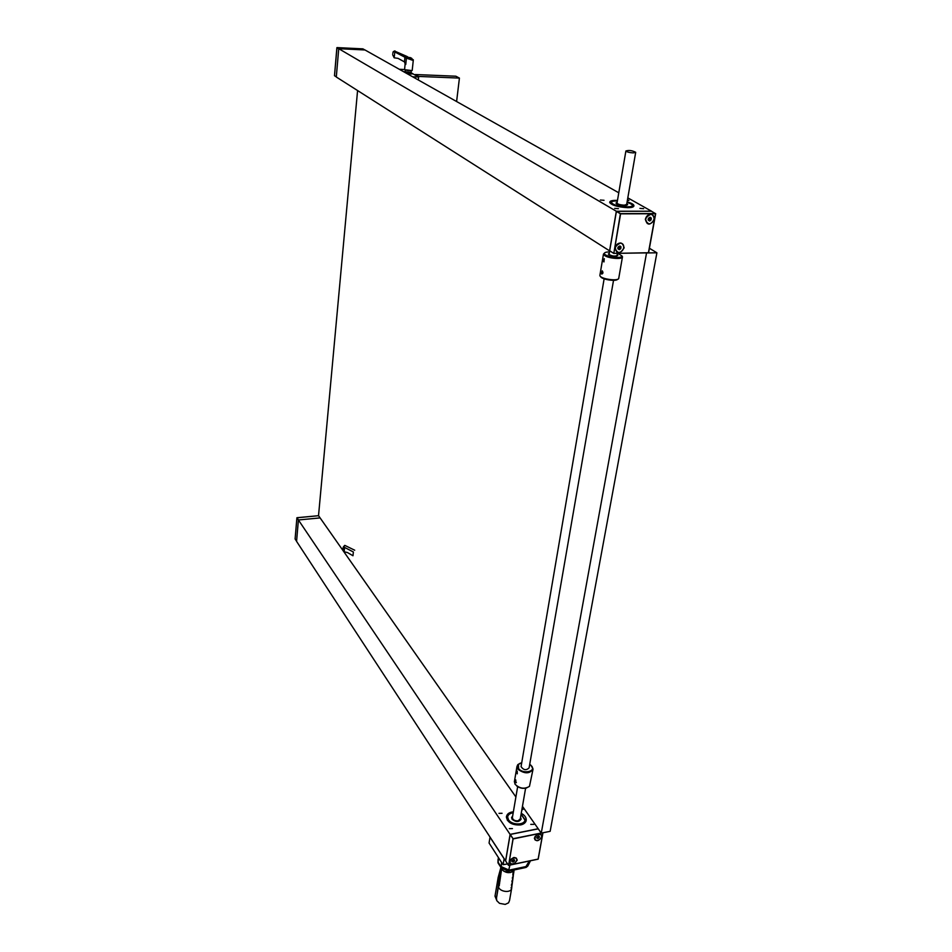 <?xml version="1.0" encoding="UTF-8"?>
<svg xmlns="http://www.w3.org/2000/svg" width="952" height="952" viewBox="0 0 952 952"><rect width="100%" height="100%" fill="white"/><g stroke="black" fill="none" stroke-linecap="round" stroke-linejoin="round"><path stroke-width="1.43" d="M526.135 820.398C525.694 822.695 523.874 824.194 520.673 824.92C512.438 825.348 507.678 822.742 506.393 817.102L506.464 816.554M530.776 824.372L533.858 824.349L530.776 824.372M509.32 828.633L512.438 828.585L509.32 828.633M522.16 808.034L523.255 809.2L521.827 810.009M498.979 813.341L502.061 813.294L498.979 813.341M538.189 828.74L510.093 834.38L298.404 519.959L296.572 541.367L505.69 861.024M320.122 517.924L298.404 519.971L320.086 517.888M510.093 834.38L505.572 860.977M296.572 541.212L295.108 538.963L296.905 517.793L295.096 538.975L296.584 541.248L298.392 519.994L296.905 517.793L318.563 515.698L296.976 517.709M518.614 824.17L517.817 824.896M525.599 788.22L520.28 818.898L518.067 820.826C514.782 820.993 512.878 819.946 512.366 817.697L512.426 817.363M512.688 815.852L511.581 817.578L512.057 819.113C516.008 822.171 519.018 822.147 521.077 819.017L520.542 817.387M511.593 817.423L512.033 819.22C515.841 822.231 518.84 822.254 521.042 819.279M524.945 820.065L521.077 814.293M513.211 812.758C510.07 813.234 508.225 814.555 507.69 816.697M513.235 812.651C509.844 813.187 507.987 814.638 507.654 817.006L508.511 819.803C511.89 825.443 525.076 825.301 524.992 819.636L521.101 814.186M513.378 811.794C509.177 812.294 506.869 813.972 506.44 816.84L507.404 820.017C511.248 826.455 526.301 826.288 526.218 819.827C526.23 817.268 524.564 815.102 521.244 813.341M508.07 819.172L507.297 820.184M344.862 545.401L343.351 546.888L344.862 545.401L354.715 550.22M344.172 551.791L344.624 547.436L353.37 551.981L352.978 555.754L347.48 552.553L344.172 551.791L342.863 548.887L344.505 545.496M344.791 545.484L343.767 546.781M344.624 547.436L343.708 546.876M538.249 828.835L510.165 834.464L505.643 860.953L508.463 865.273L538.201 859.073L542.949 832.869M510.141 834.571L513.104 838.819L510.284 834.44M513.009 838.843L508.606 865.38L513.104 838.819M517.233 860.072C513.89 864.975 511.295 865.523 509.439 861.703C512.807 856.8 515.401 856.253 517.233 860.072M542.069 836.558C538.701 841.473 536.131 841.996 534.346 838.129C537.713 833.19 540.296 832.667 542.069 836.558M510.141 860.061L509.915 863.083M516.555 858.371L513.747 857.49M535 836.534L534.834 839.593M541.355 834.761L538.499 833.952M511.831 861.167C515.46 856.205 514.485 864.535 511.831 861.167M511.998 861.691L512.128 860.477L514.544 859.87L514.401 861.072L511.998 861.691M516.9 859.882L516.234 858.038C511.557 857.633 509.582 859.477 510.32 863.547C513.295 864.535 515.496 863.309 516.9 859.882M513.687 859.989L513.057 860.441L513.711 859.596L514.401 861.072M512.414 860.894L513.057 860.441L512.414 860.894L513.128 861.976M536.714 837.605C540.343 832.631 539.296 841.044 536.714 837.605M536.857 838.129L538.285 836.011L539.403 836.32L537.987 838.438L536.857 838.129M541.736 836.368L541.022 834.428C536.309 834.154 534.381 836.023 535.262 840.057C538.201 840.973 540.367 839.735 541.736 836.368M538.57 836.046L539.248 837.534M538.511 836.475L537.249 837.379L537.987 838.438M537.249 837.379L538.558 836.034M504.12 858.763L490.018 837.189L489.066 843.02L501.252 861.965L503.12 864.666L504.12 858.763M507.571 863.94L503.12 864.666M499.003 880.671L498.348 876.792M499.217 885.8L499.36 884.908L498.55 885.919C497.825 891.584 511.295 893.833 511.7 888.109L511.045 887.99L511.938 886.312L511.402 885.289L511.902 886.3M499.729 882.218L499.883 881.326L499.098 882.099L496.873 895.344L498.967 882.992L499.491 884.003L498.836 883.884L496.611 897.153L498.705 884.789L499.36 884.908M499.467 884.003L499.622 883.111M512.057 885.408L511.522 884.396L512.414 882.73L511.878 881.719L512.378 882.718M497.42 891.774L499.479 879.434L500.002 880.445L500.133 879.553M500.002 880.445L499.36 880.314L497.134 893.547L499.229 881.207L499.883 881.326M512.533 881.838L511.998 880.826L512.878 879.172L512.343 878.172L512.842 879.172M497.932 888.216L499.99 875.888L500.514 876.899L500.645 876.007M500.514 876.899L499.871 876.768L497.658 889.965L499.74 877.661L500.264 878.66L499.61 878.541L497.396 891.75M512.997 878.291L512.462 877.28L513.235 876.518L512.819 874.638L513.307 875.638M501.252 871.615L501.406 870.747L500.633 871.496L498.432 884.646L500.502 872.377L501.026 873.377L500.383 873.258L498.17 886.419L500.252 874.126L500.776 875.126L500.895 874.245M501.002 873.365L501.157 872.496M513.461 874.769L512.926 873.769L513.045 872.889L513.544 873.876M498.705 882.909L500.752 870.628L501.406 870.747M500.776 875.126L500.121 875.007L497.908 888.192M513.235 876.518L513.08 877.399M500.24 878.66L500.395 877.78M512.759 880.064L512.604 880.945M512.295 883.623L512.14 884.515M498.574 885.681L496.48 898.045L496.765 900.663L499.502 903.341L505.214 904.4L499.502 903.341M511.652 888.359L509.546 900.473L508.535 902.853L505.214 904.4M511.819 887.204L511.664 888.097M500.907 867.498L498.681 882.885M500.752 870.628L501.157 867.855M500.252 874.126L500.383 873.258M500.502 872.377L500.633 871.496M499.74 877.661L499.871 876.768M499.99 875.888L500.121 875.007M499.229 881.207L499.36 880.314M499.479 879.434L499.61 878.541M498.705 884.789L498.836 883.884M513.699 873.008L514.092 869.973M498.967 882.992L499.098 882.099M508.38 871.139L501.252 867.938L501.502 862.345M498.646 858.073L498.003 862.869L500.835 867.308M509.963 865.094L508.427 871.187M528.848 861.12L528.681 862.072L530.407 860.798M510.367 872.567L503.87 871.282M514.068 869.985L513.176 871.282C509.26 873.543 505.548 872.972 502.025 869.581L501.335 867.998M633.77 206.286L633.842 205.882C633.794 207.036 631.795 207.631 627.856 207.679C618.003 207.096 611.957 205.382 609.708 202.55L611.339 203.776C616.765 207.25 634.853 208.607 633.913 205.489C633.592 204.252 631.319 203.062 627.106 201.895M639.934 208.381L643.623 208.666L639.934 208.381M614.671 208.393L618.419 208.666L614.671 208.393M627.487 199.706L628.951 200.372L627.332 200.622M600.343 200.027L604.032 200.301L600.343 200.027M616.325 211.237L338.733 48.695L336.306 77.017L609.577 250.852L616.325 211.237L651.501 211.201L627.808 197.861M618.776 192.78L364.961 49.956L338.733 48.695M338.71 48.79L336.877 47.707L334.485 75.72L336.306 76.85L338.733 48.742M338.781 48.695L364.878 49.956M635.674 152.451L626.666 204.466L624.25 205.192C620.323 204.954 617.908 204.263 617.015 203.133L617.039 202.978M617.158 202.276L616.051 203.002L616.801 203.787C621.942 205.644 625.559 205.906 627.63 204.609L626.785 203.776M616.015 203.157L616.777 203.942C621.918 205.799 625.523 206.072 627.606 204.763M617.408 200.789C613.409 200.729 611.362 201.253 611.267 202.359L612.636 203.776C617.396 206.822 633.247 208.012 632.426 205.275L632.39 205.43C632.152 204.43 630.367 203.43 627.011 202.443M617.384 200.955C613.742 200.884 611.708 201.312 611.255 202.264M632.426 205.275C632.188 204.263 630.391 203.276 627.047 202.288M617.479 200.408C612.505 200.229 609.934 200.824 609.78 202.157M633.27 152.903C629.284 152.629 626.832 151.975 625.892 150.975C628.963 150.047 632.235 150.487 635.698 152.308L633.27 152.903M407.242 73.756L412.109 73.947L412.085 73.304L406.611 73.078L404.124 71.674L405.195 71.686M418.702 76.434L415.298 74.53L455.853 76.208L459.423 78.088L418.702 76.434L418.321 79.98L418.642 77.029L412.644 76.791M418.642 77.029L412.073 73.364M413.323 59.916L412.204 70.412C409.705 71.007 407.147 70.722 404.517 69.532L399.305 69.282M410.847 72.709L405.314 72.019M410.955 72.673L412.085 73.304M411.883 73.947L411.942 73.328M404.576 69.651L405.1 64.058L405.742 64.498L404.445 61.88L398.055 58.369L394.188 57.81L394.782 51.955L406.421 58.012L412.335 60.202L413.323 59.869L412.216 59.119M405.385 57.001L406.813 56.382L394.485 51.027M406.813 56.382L408.218 57.239M394.937 50.908L393.235 51.706L392.771 53.455M394.854 50.932L393.783 51.372M394.188 57.81L392.64 54.704M394.782 51.955L393.712 51.396M411.942 59.631L407.158 57.774M405.183 71.817L411.085 72.519L411.264 70.757M410.49 57.929L408.991 57.763M616.384 211.451L620.609 213.843L655.69 213.748L651.454 211.249L616.42 211.32L609.685 250.745L613.612 253.327L609.792 250.9M620.502 213.712L616.551 211.285L620.549 213.629L655.559 213.557L620.549 213.629M624.143 247.806C619.966 254.339 616.896 254.374 614.956 247.925C619.157 241.38 622.215 241.344 624.143 247.806M654.429 219.162C650.216 225.719 647.193 225.731 645.337 219.198C649.562 212.629 652.584 212.617 654.429 219.162M622.061 243.545L620.311 243.01C617.634 243.248 615.896 244.854 615.111 247.794L616.717 251.982M652.251 214.747L650.525 214.295C647.931 214.593 646.253 216.187 645.48 219.079L647.193 223.422M617.765 247.936C622.263 241.403 620.668 253.946 617.765 247.936M617.908 248.805L618.145 246.996L619.681 245.985L620.99 246.794L620.763 248.615L619.216 249.614L617.908 248.805M623.738 247.52C623.881 244.866 622.775 243.379 620.442 243.093C614.409 246.068 613.742 249.222 618.455 252.53C621.263 252.28 623.024 250.602 623.738 247.52M619.99 246.175L619.764 247.984L620.763 248.615M619.764 247.984L618.229 248.996L619.216 249.614M619.621 246.021L619.002 248.496L617.908 248.722M648.11 219.246C652.632 212.689 650.918 225.338 648.11 219.246M648.241 220.126L648.49 218.294L650.026 217.294L651.311 218.127L651.073 219.948L649.538 220.959L648.241 220.126M654.036 218.877C654.179 216.116 653.06 214.616 650.656 214.367C644.706 217.556 644.123 220.733 648.907 223.898C651.62 223.577 653.322 221.899 654.036 218.877M649.966 217.33L651.311 218.127M650.287 217.532L650.038 219.365L651.073 219.948M650.038 219.365L648.562 220.328M649.895 217.353L650.157 218.448L648.241 220.102M600.593 276.532C601.224 279.4 616.087 281.78 617.646 279.257M599.938 275.045L599.891 275.533C600.093 278.995 618.967 281.637 618.764 278.174L622.418 257.147M621.787 255.743L622.477 256.79C623.143 259.527 609.244 258.647 604.817 255.671L603.461 254.148L604.532 253.018M601.533 273.867L601.759 274.057C603.152 273.569 603.306 272.498 602.211 270.832L601.533 273.867M603.389 261.336L603.949 261.943L604.282 258.635L603.389 261.336M609.506 251.947C606.293 251.935 604.579 252.423 604.389 253.422C603.854 256.576 622.81 259.218 621.811 255.838L617.836 253.327M609.268 253.351L608.352 254.029C611.636 256.207 614.813 256.647 617.86 255.362L617.17 254.6M514.473 781.271L515.008 784.186C519.602 788.637 524.421 789.363 529.467 786.376L532.942 769.68M516.71 785.983C519.768 788.232 523.1 788.875 526.706 787.923M530.871 765.134L533.06 769.014C529.728 773.988 524.671 774.047 517.876 769.216L516.948 766.586L517.793 764.646L520.387 763.123M521.732 762.742L518.483 764.361L518.566 768.538C522.458 774.107 535.726 771.941 531.93 766.384L529.74 764.289M517.257 773.821L517.222 771.108L517.257 773.821M515.984 782.711L515.734 779.878L515.496 782.223L516.353 782.627M521.125 766.301L521.065 766.622C523.564 770.204 526.254 770.608 529.122 767.836L613.528 280.328M415.298 74.53L415.227 75.125M459.423 78.088L456.603 101.531M649.407 248.258L656.904 252.792L550.149 831.322L541.26 833.119L522.458 806.32M541.26 833.119L646.551 252.946L656.904 252.792M515.901 796.967L318.527 515.651L357.583 90.547M298.488 519.899L296.917 517.757M513.188 838.902L542.961 832.774M508.642 865.344L538.13 859.132L542.902 832.786M513.152 838.7L541.2 833.036M496.563 899.783L495.111 895.534M530.145 861.453L527.991 865.713L526.456 866.451L509.106 870.128L500.812 866.439L497.979 862.048L498.075 859.382M508.796 871.104L525.337 867.593L528.681 862.072M334.497 75.696L336.996 47.6L338.829 48.671L336.996 47.6L362.914 48.861L364.818 49.932M405.742 64.498L406.421 58.012M404.636 69.71L412.049 70.591M404.445 61.88L404.981 56.799M410.098 57.56C404.433 57.179 413.846 58.774 410.098 57.56M408.051 58.798L411.93 58.929C412.418 57.513 406.516 57.441 407.277 58.084M609.685 250.745L613.719 253.399L648.598 252.732L655.666 213.76M620.383 213.795L613.826 253.291L620.609 213.843M613.707 253.387L648.407 252.863L655.559 213.557L648.467 252.863M517.65 786.685L512.366 817.697M342.863 548.887L342.958 547.959M508.487 865.344L538.082 859.18M538.106 859.18L542.973 832.774M505.643 861.001L508.463 865.308M500.895 867.474L498.11 877.661M496.611 900.057L495.004 896.177L498.098 877.863M498.55 885.919L496.456 898.295M497.967 862.643L498.372 857.657M526.028 867.451L527.753 866.13M625.892 150.975L617.015 203.133M609.697 250.852L609.03 254.791M617.396 253.339L616.92 256.04M404.683 62.166L405.1 64.058M412.335 60.202L413.287 59.786M405.171 71.852L405.362 70.055M411.835 59.75L411.918 58.953M648.407 252.863L613.766 253.387M599.879 275.414L603.461 254.148M604.389 253.422L603.461 254.065M621.811 255.838L622.465 256.707M518.483 764.361L517.793 764.646M514.354 781.925L516.948 766.586M604.127 278.829L521.065 766.622"/></g></svg>
